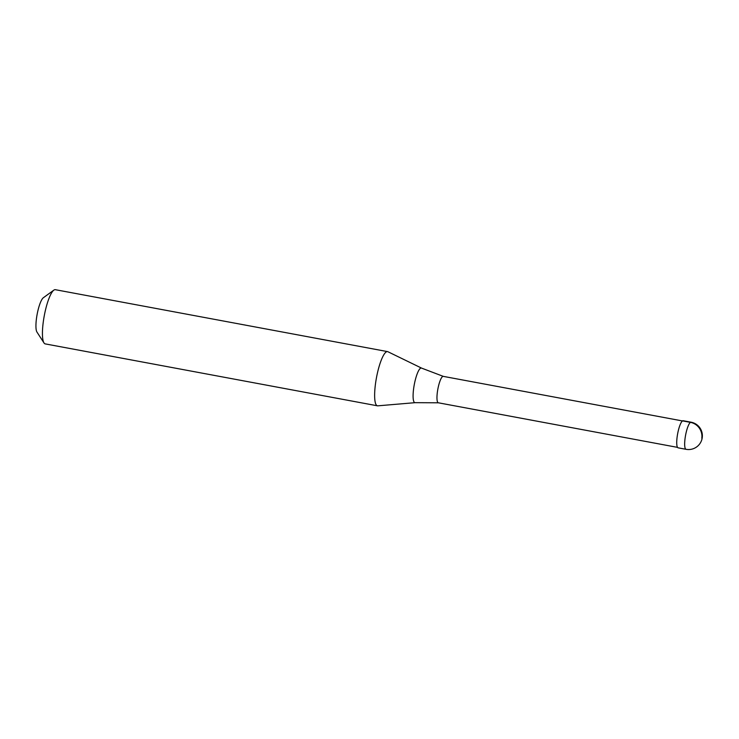 <?xml version="1.0" encoding="UTF-8"?>
<svg xmlns="http://www.w3.org/2000/svg" width="739" height="739" viewBox="0 0 739 739"><rect width="100%" height="100%" fill="white"/><g stroke="black" fill="none" stroke-linecap="round" stroke-linejoin="round"><path stroke-width="1.11" d="M682.54 420.888A13.782 3.058 -79.4 0 1 683.178 420.731L691.113 422.209A13.782 3.058 -79.4 0 0 690.466 422.366L682.54 420.888A13.782 3.058 100.6 0 0 677.414 435.068A13.782 3.058 100.6 0 0 678.125 447.834L686.06 449.312A13.782 13.782 0 0 0 702.133 433.23A13.782 13.782 0 0 0 691.113 422.209M677.524 447.372L438.338 402.792A13.441 2.974 100.6 0 1 437.636 390.349A13.441 2.974 100.6 0 1 442.633 376.521A13.441 2.974 -79.4 0 1 443.261 376.363A13.441 2.974 -79.4 0 1 443.317 376.373L421.563 368.105L387.892 351.727A27.574 6.106 -79.4 0 0 387.541 351.607L55.333 289.688A27.574 6.106 -79.4 0 0 54.049 290.002A27.574 6.106 100.6 0 0 53.836 290.141A27.574 6.106 100.6 0 0 44.285 315.673A27.574 6.106 100.6 0 0 43.998 342.933A27.574 6.106 100.6 0 0 45.236 343.894L377.435 405.813A27.574 6.106 100.6 0 0 377.814 405.831L415.124 402.672A17.616 3.898 100.6 0 1 413.886 386.885A17.616 3.898 100.6 0 1 420.519 368.234A17.616 3.898 -79.4 0 1 421.563 368.105M377.435 405.813A27.574 6.106 100.6 0 1 376.012 380.289A27.574 6.106 100.6 0 1 386.248 351.921A27.574 6.106 -79.4 0 1 387.541 351.607M438.338 402.792A13.441 2.974 100.6 0 0 438.393 402.801L415.124 402.672M43.481 297.651A17.921 3.972 100.6 0 0 43.342 297.743A17.921 3.972 100.6 0 0 37.135 314.343A17.921 3.972 100.6 0 0 36.95 332.06L43.998 342.933M701.801 438.227A13.782 13.182 -121.7 0 0 690.466 422.366A13.782 3.058 100.6 0 0 685.349 436.546A13.782 3.058 100.6 0 0 686.06 449.312M682.448 420.944L443.261 376.363M43.342 297.743L53.836 290.141"/></g></svg>

